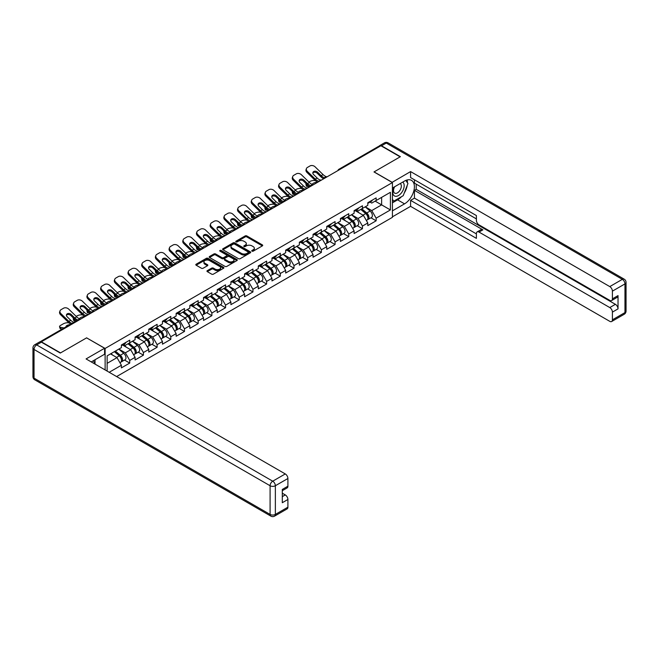 <?xml version="1.0" encoding="UTF-8"?>
<svg xmlns="http://www.w3.org/2000/svg" width="659" height="659" viewBox="0 0 659 659"><rect width="100%" height="100%" fill="white"/><g stroke="black" fill="none" stroke-linecap="round" stroke-linejoin="round"><path stroke-width="0.99" d="M251.993 251.161A0.857 0.494 0 0 0 253.204 251.161L262.356 245.881A1.219 0.7 0 0 0 262.71 245.387A1.219 0.7 0 0 0 262.356 244.884L246.853 235.938A1.219 0.7 0 0 0 245.123 235.938L235.971 241.219A0.857 0.494 0 0 0 237.182 241.911L238.369 241.227A3.896 2.249 0 0 1 243.879 241.227L245.173 241.977A3.896 2.249 0 0 1 246.309 243.566A3.896 2.249 0 0 1 245.173 245.156L243.987 245.84A0.857 0.494 0 0 0 245.189 246.54L246.375 245.856A3.896 2.249 0 0 1 251.886 245.856L253.18 246.598A3.896 2.249 0 0 1 254.325 248.196A3.896 2.249 0 0 1 253.18 249.786L251.993 250.469A0.857 0.494 0 0 0 251.993 251.161L251.993 250.469M207.313 270.643A1.219 0.7 0 0 0 206.959 271.146A1.219 0.7 0 0 0 207.313 271.64L211.663 274.152A1.219 0.7 0 0 0 213.384 274.152L223.549 268.287A1.219 0.7 0 0 0 223.903 267.785A1.219 0.7 0 0 0 223.549 267.29L208.046 258.336A1.219 0.7 0 0 0 206.325 258.336L196.16 264.21A1.219 0.7 0 0 0 195.805 264.704A1.219 0.7 0 0 0 196.16 265.198L201.415 268.238A1.219 0.7 0 0 0 203.137 268.238L207.486 265.725A1.219 0.7 0 0 0 207.84 265.223A1.219 0.7 0 0 0 207.486 264.729L204.883 263.221A3.262 1.878 0 0 1 203.928 261.895A3.262 1.878 0 0 1 205.938 260.157A3.262 1.878 0 0 1 209.488 260.56L219.694 266.458A3.262 1.878 0 0 1 220.65 267.785A3.262 1.878 0 0 1 218.64 269.523A3.262 1.878 0 0 1 215.089 269.119L213.384 268.131A1.219 0.7 0 0 0 211.663 268.131L207.313 270.643L207.313 271.64M86.691 337.812L60.537 352.903L41.328 341.807L380.918 145.746L400.137 156.842L373.991 171.941L392.418 182.576L105.119 348.446L86.691 337.91M238.451 258.682A1.219 0.7 0 0 0 240.173 258.682L250.338 252.817A1.219 0.7 0 0 0 250.692 252.323A1.219 0.7 0 0 0 250.338 251.82L234.835 242.874A1.219 0.7 0 0 0 233.113 242.874L222.948 248.74A1.219 0.7 0 0 0 222.594 249.234A1.219 0.7 0 0 0 222.948 249.736L238.451 258.682M220.32 251.351A0.857 0.494 0 0 1 221.185 251.466L221.185 250.453L236.943 259.555A1.219 0.7 0 0 1 237.298 260.05A1.219 0.7 0 0 1 236.943 260.552L226.778 266.417A1.219 0.7 0 0 1 225.057 266.417L209.554 257.471L213.903 254.975L213.903 253.962L209.554 256.475A1.219 0.7 0 0 0 209.2 256.969A1.219 0.7 0 0 0 209.554 257.471L209.554 256.475M213.903 254.975A1.219 0.7 0 0 1 215.625 254.975L215.625 253.962A1.219 0.7 0 0 0 213.903 253.962M215.625 253.962L221.91 257.595A1.219 0.7 0 0 0 223.64 257.595L226.523 255.923A1.219 0.7 0 0 0 226.877 255.428A1.219 0.7 0 0 0 226.523 254.934L219.974 251.153A0.857 0.494 0 0 1 221.185 250.453M105.119 369.93L105.119 348.446M116.618 376.569L392.418 217.33L392.418 182.576M124.526 360.061L129.732 363.068L129.732 360.432L125.35 352.829L118.851 349.081M129.732 363.068L121.396 367.879L121.396 365.243L109.196 372.286M107.137 371.091L107.137 355.844L121.396 347.614L121.396 344.978L129.732 340.168L129.732 342.795L135.087 339.706L135.087 337.07L143.423 332.26L143.423 334.896L148.777 331.807L148.777 329.171L157.114 324.36L157.114 326.996L162.468 323.898L162.468 321.271L170.805 316.452L170.805 319.088L176.151 315.999L176.151 313.363L184.487 308.552L184.487 311.188L189.841 308.091L189.841 305.463L198.178 300.644L198.178 303.28L203.532 300.191L203.532 297.555L211.868 292.744L211.868 295.38L217.223 292.291L217.223 289.655L225.559 284.845L225.559 287.472L230.914 284.383L230.914 281.747L239.25 276.937L239.25 279.573L244.604 276.483L244.604 273.847L252.941 269.037L252.941 271.665L258.287 268.575L258.287 265.939L266.623 261.129L266.623 263.765L271.978 260.676L271.978 258.04L280.314 253.229L280.314 255.865L285.668 252.768L285.668 250.14L294.005 245.321L294.005 247.957L299.359 244.868L299.359 242.232L307.695 237.421L307.695 240.057L313.05 236.968L313.05 234.332L321.386 229.513L321.386 232.149L326.732 229.06L326.732 226.424L335.069 221.613L335.069 224.249L340.423 221.16L340.423 218.524L348.759 213.714L348.759 216.341L354.114 213.252L354.114 210.616L362.45 205.806L362.45 208.442L367.804 205.353L367.804 202.717L376.141 197.906L376.141 200.534L390.4 192.304L390.4 209.933L376.141 218.17L371.75 210.567L365.259 206.819M370.935 217.799L376.141 220.806L376.141 218.17M376.141 220.806L367.804 225.617L367.804 222.981L362.45 226.07L358.059 218.475L351.568 214.727M357.244 225.699L362.45 228.706L362.45 226.07M362.45 228.706L354.114 233.517L354.114 230.889L348.759 233.978L344.377 226.375L337.878 222.627M343.553 233.607L348.759 236.606L348.759 233.978M348.759 236.606L340.423 241.425L340.423 238.789L335.069 241.878L330.686 234.283L324.187 230.526M329.862 241.507L335.069 244.514L335.069 241.878M335.069 244.514L326.732 249.324L326.732 246.688L321.386 249.786L316.995 242.183L310.504 238.434M316.18 249.407L321.386 252.413L321.386 249.786M321.386 252.413L313.05 257.232L313.05 254.596L307.695 257.685L303.305 250.082L296.814 246.334M302.489 257.315L307.695 260.321L307.695 257.685M307.695 260.321L299.359 265.132L299.359 262.496L294.005 265.585L289.614 257.99L283.123 254.242M288.799 265.215L294.005 268.221L294.005 265.585M294.005 268.221L285.668 273.04L285.668 270.404L280.314 273.493L275.932 265.89L269.432 262.142M275.108 273.123L280.314 276.129L280.314 273.493M280.314 276.129L271.978 280.94L271.978 278.304L266.623 281.393L262.241 273.798L255.741 270.05M261.417 281.022L266.623 284.029L266.623 281.393M266.623 284.029L258.287 288.84L258.287 286.212L252.941 289.301L248.55 281.698L242.059 277.95M247.726 288.93L252.941 291.937L252.941 289.301M252.941 291.937L244.604 296.748L244.604 294.112L239.25 297.201L234.859 289.606L228.368 285.858M234.044 296.83L239.25 299.837L239.25 297.201M239.25 299.837L230.914 304.647L230.914 302.011L225.559 305.109L221.169 297.506L214.677 293.757M220.353 304.738L225.559 307.737L225.559 305.109M225.559 307.737L217.223 312.555L217.223 309.919L211.868 313.009L207.478 305.414L200.987 301.657M206.662 312.638L211.868 315.645L211.868 313.009M211.868 315.645L203.532 320.455L203.532 317.819L198.178 320.917L193.795 313.313L187.296 309.565M192.972 320.538L198.178 323.544L198.178 320.917M198.178 323.544L189.841 328.363L189.841 325.727L184.487 328.816L180.105 321.213L173.605 317.465M179.281 328.446L184.487 331.452L184.487 328.816M184.487 331.452L176.151 336.263L176.151 333.627L170.805 336.716L166.414 329.121L159.923 325.373M165.598 336.345L170.805 339.352L170.805 336.716M170.805 339.352L162.468 344.171L162.468 341.535L157.114 344.624L152.723 337.021L146.232 333.273M151.908 344.253L157.114 347.26L157.114 344.624M157.114 347.26L148.777 352.071L148.777 349.435L143.423 352.524L139.033 344.929L132.541 341.181M138.217 352.153L143.423 355.16L143.423 352.524M143.423 355.16L135.087 359.971L135.087 357.343L129.732 360.432M123.653 344.352L125.35 345.332L129.732 342.795M125.35 352.829L130.696 349.74L122.508 345.011M135.087 357.343L130.696 349.74M137.336 336.452L139.033 337.433L143.423 334.896M139.033 344.929L144.387 341.84L136.199 337.111M148.777 349.435L144.387 341.84M151.026 328.544L152.723 329.525L157.114 326.996M152.723 337.021L158.078 333.932L149.89 329.203M162.468 341.535L158.078 333.932M164.717 320.645L166.414 321.625L170.805 319.088M166.414 329.121L171.768 326.032L163.58 321.304M176.151 333.627L171.768 326.032M178.408 312.737L180.105 313.717L184.487 311.188M180.105 321.213L185.459 318.124L177.263 313.396M189.841 325.727L185.459 318.124M192.098 304.837L193.795 305.817L198.178 303.28M193.795 313.313L199.142 310.224L190.953 305.496M203.532 317.819L199.142 310.224M205.781 296.929L207.478 297.909L211.868 295.38M207.478 305.414L212.832 302.316L204.644 297.588M217.223 309.919L212.832 302.316M219.472 289.029L221.169 290.009L225.559 287.472M221.169 297.506L226.523 294.416L218.335 289.688M230.914 302.011L226.523 294.416M233.162 281.129L234.859 282.101L239.25 279.573M234.859 289.606L240.214 286.508L232.026 281.78M244.604 294.112L240.214 286.508M246.853 273.221L248.55 274.202L252.941 271.665M248.55 281.698L253.904 278.609L245.708 273.88M258.287 286.212L253.904 278.609M260.544 265.322L262.241 266.302L266.623 263.765M262.241 273.798L267.595 270.709L259.399 265.981M271.978 278.304L267.595 270.709M274.235 257.414L275.932 258.394L280.314 255.865M275.932 265.89L281.278 262.801L273.09 258.073M285.668 270.404L281.278 262.801M287.917 249.514L289.614 250.494L294.005 247.957M289.614 257.99L294.968 254.901L286.78 250.173M299.359 262.496L294.968 254.901M301.608 241.606L303.305 242.586L307.695 240.057M303.305 250.082L308.659 246.993L300.471 242.265M313.05 254.596L308.659 246.993M315.299 233.706L316.995 234.686L321.386 232.149M316.995 242.183L322.35 239.093L314.162 234.365M326.732 246.688L322.35 239.093M328.989 225.798L330.686 226.778L335.069 224.249M330.686 234.283L336.041 231.185L327.844 226.457M340.423 238.789L336.041 231.185M342.68 217.898L344.377 218.879L348.759 216.341M344.377 226.375L349.723 223.286L341.535 218.557M354.114 230.889L349.723 223.286M356.371 209.999L358.059 210.971L362.45 208.442M358.059 218.475L363.414 215.386L355.226 210.649M367.804 222.981L363.414 215.386M379.609 146.504L339.855 169.454M339.294 169.783A1.862 1.071 120 0 1 339.764 169.404A1.862 1.071 60 0 0 338.833 169.314L378.587 146.364A1.862 1.071 60 0 1 379.518 146.455M370.053 202.091L371.75 203.071L376.141 200.534M371.75 210.567L381.627 204.867L381.627 197.37L390.4 192.304M375.128 201.119L390.4 209.933M107.137 363.34L117.005 357.639L110.514 353.891M121.396 365.243L117.005 357.639M252.339 251.285L253.18 250.799A3.896 2.249 0 0 0 254.325 249.209L254.325 248.196M246.309 243.566L246.309 244.58A3.896 2.249 0 0 1 245.173 246.169L244.324 246.664M262.34 245.889L246.853 236.952A1.219 0.7 0 0 0 245.123 236.952L236.317 242.034M250.338 251.82L250.338 252.817L234.835 243.888A1.219 0.7 0 0 0 233.113 243.888L222.964 249.745M248.188 252.669A0.857 0.494 0 0 0 248.188 251.969L234.579 244.118A0.857 0.494 0 0 0 233.368 244.118L232.125 244.835A3.896 2.249 0 0 0 230.979 246.425A3.896 2.249 0 0 0 232.125 248.023L241.425 253.394A3.896 2.249 0 0 0 246.936 253.394L248.188 252.669L248.188 253.682A0.857 0.494 0 0 0 248.435 253.336L248.435 252.323M230.979 246.425L230.979 247.438A3.896 2.249 0 0 0 232.125 249.036L232.125 248.023M248.188 253.682L246.936 254.407A3.896 2.249 0 0 1 241.425 254.407L232.125 249.036M215.625 254.975L221.91 258.608A1.219 0.7 0 0 0 223.64 258.608L226.523 256.936A1.219 0.7 0 0 0 226.877 256.442L226.877 255.428M221.185 251.466L236.927 260.56M228.442 261.359A3.262 1.878 0 0 0 231.993 261.763A3.262 1.878 0 0 0 234.003 260.025A3.262 1.878 0 0 0 233.047 258.699L229.447 256.623A1.219 0.7 0 0 0 227.726 256.623L224.843 258.287A1.219 0.7 0 0 0 224.488 258.789A1.219 0.7 0 0 0 224.843 259.284L228.442 261.359L228.442 262.373A3.262 1.878 0 0 0 231.993 262.776A3.262 1.878 0 0 0 234.003 261.038L234.003 260.025M224.488 258.789L224.488 259.803A1.219 0.7 0 0 0 224.843 260.297L224.843 259.284M228.442 262.373L224.843 260.297M220.65 267.785L220.65 268.798A3.262 1.878 0 0 1 218.64 270.536A3.262 1.878 0 0 1 215.089 270.132L213.384 269.144A1.219 0.7 0 0 0 211.663 269.144L207.33 271.648M203.928 261.895L203.928 262.908A3.262 1.878 0 0 0 204.883 264.234L204.883 263.221M207.47 265.734L204.883 264.234M223.533 268.295L208.046 259.349A1.219 0.7 0 0 0 206.325 259.349L196.176 265.206L196.16 264.21M315.472 180.673L314.747 180.541A3.723 1.334 -14.2 0 0 309.623 181.612L308.898 182.032M306.221 183.737A3.723 1.334 -14.2 0 0 305.957 184.446A3.723 1.334 -14.2 0 0 306.937 185.047L307.308 186.513L309.598 186.925M307.753 185.195L306.937 185.047M312.745 184.594A2.85 1.021 165.8 0 1 312.473 184.289A2.85 1.021 165.8 0 1 313.33 183.243A2.85 1.021 165.8 0 1 317.259 182.428L317.276 182.494M307.308 186.513A3.723 1.334 165.8 0 1 306.328 185.904L305.957 184.446M366.758 214.373L366.149 214.018M367.541 219.595A4.094 2.364 -120 0 0 368.142 219.406A4.094 2.364 -120 0 0 368.875 216.547A4.094 2.364 -120 0 0 366.742 212.981L361.807 208.812M368.142 219.406L371.519 217.462A4.094 2.364 -120 0 0 372.253 214.595A4.094 2.364 -120 0 0 370.119 211.028L365.185 206.86M360.852 209.364L366.486 214.117A2.479 1.433 60 0 1 367.829 217.173M366.338 220.452L367.088 220.015A4.094 2.364 -120 0 0 367.821 217.157A4.094 2.364 -120 0 0 365.687 213.59L360.753 209.422M359.328 213.022L355.992 210.213M321.534 180.031A2.85 1.112 167.4 0 1 320.892 180.08L319.953 179.923A8.312 4.802 -120 0 1 319.055 179.487A8.312 4.802 -120 0 1 317.152 178.021L313.593 174.553A2.85 2.092 -160.3 0 1 312.926 172.427A2.85 2.092 -160.3 0 1 313.7 171.529A2.85 2.092 -160.3 0 1 317.63 172.221L321.188 175.689A8.312 4.802 -120 0 0 323.091 177.156A8.312 4.802 -120 0 0 323.997 177.592L324.607 177.938M317.77 182.205A9.926 5.733 60 0 1 317.168 181.892A9.926 5.733 60 0 1 314.895 180.138L306.937 172.394A3.723 2.735 -160.3 0 1 306.064 169.61L306.435 168.58A3.723 2.735 19.7 0 1 307.448 167.419L309.994 165.944A3.723 2.735 19.7 0 1 315.117 166.851L323.075 174.594A8.312 4.802 -120 0 0 324.978 176.068A8.312 4.802 -120 0 0 326.65 176.752L327.053 176.843M323.693 178.787A9.926 5.733 60 0 1 323.091 178.474A9.926 5.733 60 0 1 320.818 176.719L317.259 173.259A2.85 2.092 19.7 0 0 313.33 172.559A2.85 2.092 19.7 0 0 312.836 172.971M306.435 168.58A3.723 2.735 19.7 0 0 307.308 171.356L315.266 179.108A8.312 4.802 -120 0 0 317.168 180.574A8.312 4.802 -120 0 0 318.841 181.258L319.244 181.357M368.9 202.082A4.094 2.364 60 0 1 368.142 203.194A4.094 2.364 60 0 1 367.804 203.334M372.277 200.13A4.094 2.364 60 0 1 371.519 201.25L368.142 203.194M394.239 186.999A8.065 4.654 120 0 0 394.041 195.665A8.065 4.654 120 0 0 401.323 193.021A8.065 4.654 120 0 0 402.715 182.106M394.692 186.736A5.519 3.188 120 0 0 394.675 193.145A5.519 3.188 120 0 0 399.387 191.143A5.519 3.188 120 0 0 400.194 183.581A5.519 3.188 120 0 0 400.178 183.573M405.787 180.426L407.946 183.49L403.209 195.698L393.736 201.168L392.418 199.298M392.418 200.41L393.736 201.168M93.347 360.712L95.374 364.303M392.064 182.378L410.582 171.587L609.781 286.591L622.327 279.342L386.273 143.061L381.536 145.796L400.4 156.685L374.081 171.884L392.064 182.271M392.418 188.046L404.527 181.06A13.963 8.065 120 0 1 411.504 180.368A13.963 8.065 120 0 1 413.646 191.555A13.963 8.065 120 0 1 404.527 203.853L392.418 210.847M392.418 216.827L410.582 206.341L410.582 200.361L476.399 238.36L476.399 233.599A3.723 2.15 -120 0 1 477.165 231.894A3.723 2.15 -120 0 1 479.027 232.075L609.781 307.564L615.391 304.318A3.723 2.15 60 0 1 618.027 308.882L618.027 295.603A3.723 2.15 60 0 1 617.252 297.308L611.643 300.553A3.723 2.15 -120 0 0 612.409 298.848L612.409 291.146A3.723 2.15 -120 0 0 609.781 286.591M416.2 184.149L416.2 189.314L414.445 190.327L414.445 198.128L410.582 200.361M414.445 179.792L414.445 183.136L476.399 218.903M611.643 300.553A3.723 2.15 -120 0 1 609.781 300.372L479.027 224.884A3.723 2.15 -120 0 1 476.399 220.32L476.399 215.559L410.582 177.559L410.582 171.587M410.582 206.341L609.781 321.345A3.723 2.15 -120 0 0 611.643 321.526A3.723 2.15 -120 0 0 612.409 319.821L612.409 312.119A3.723 2.15 -120 0 0 609.781 307.564M381.536 145.796A3.723 2.15 -120 0 0 379.675 145.614A3.723 2.15 -120 0 0 379.098 146.29M414.445 190.327L482.89 229.843L479.027 232.075M416.2 189.314L615.391 304.318M414.445 198.128L476.399 233.896M477.165 231.894L481.029 229.662A3.723 2.15 60 0 1 482.89 229.843M392.418 202.84L397.591 199.85A13.963 8.065 120 0 0 401.463 196.712M404.239 193.054A13.963 8.065 120 0 0 407.246 185.311M407.468 182.807A13.963 8.065 120 0 0 407.122 179.965M392.418 201.226L393.118 200.814M41.41 342.169L36.673 344.904A3.723 2.15 -120 0 0 34.812 344.715L39.548 341.98A3.723 2.15 60 0 1 41.41 342.169L60.282 353.059L86.601 337.861L104.592 348.249L104.592 354.221L92.128 361.42A13.963 8.065 120 0 0 91.288 361.948M104.592 348.249L86.074 358.933L285.273 473.936A3.723 2.15 60 0 1 287.909 478.5L287.909 486.202A3.723 2.15 60 0 1 287.135 487.907L282.291 490.7M95.028 363.109L95.028 359.748M282.291 496.639L285.273 494.917A3.723 2.15 60 0 1 287.909 499.473L287.909 507.175A3.723 2.15 60 0 1 287.135 508.88L274.589 516.121A3.723 2.15 -120 0 0 275.355 514.424L287.909 507.175M287.909 486.202L282.291 489.439L282.291 502.718L287.909 499.473M285.273 494.917L282.291 493.196M301.781 188.573L301.056 188.441A3.723 1.334 -14.2 0 0 295.932 189.512L295.207 189.932M292.53 191.645A3.723 1.334 -14.2 0 0 292.275 192.346A3.723 1.334 -14.2 0 0 293.247 192.955L293.617 194.413L295.907 194.825M294.062 193.103L293.247 192.955M299.054 192.502A2.85 1.021 165.8 0 1 298.782 192.197A2.85 1.021 165.8 0 1 299.639 191.151A2.85 1.021 165.8 0 1 303.568 190.327L303.585 190.393M293.617 194.413A3.723 1.334 165.8 0 1 292.645 193.812L292.275 192.346M353.067 222.281L352.458 221.926M353.858 227.495A4.094 2.364 -120 0 0 354.451 227.314A4.094 2.364 -120 0 0 355.185 224.455A4.094 2.364 -120 0 0 353.051 220.88L348.117 216.72M354.451 227.314L357.829 225.362A4.094 2.364 -120 0 0 358.562 222.503A4.094 2.364 -120 0 0 356.428 218.936L351.494 214.768M347.161 217.264L352.796 222.017A2.479 1.433 60 0 1 354.138 225.081M352.656 228.352L353.397 227.923A4.094 2.364 -120 0 0 354.13 225.057A4.094 2.364 -120 0 0 352.005 221.49L347.062 217.322M345.637 220.922L342.309 218.113M288.09 196.481L287.365 196.349A3.723 1.334 -14.2 0 0 282.25 197.42L281.517 197.84M278.839 199.545A3.723 1.334 -14.2 0 0 278.584 200.254A3.723 1.334 -14.2 0 0 279.556 200.855L279.927 202.313L282.217 202.733M280.38 201.003L279.556 200.855M285.363 200.402A2.85 1.021 165.8 0 1 285.092 200.097A2.85 1.021 165.8 0 1 285.957 199.051A2.85 1.021 165.8 0 1 289.878 198.235L289.894 198.301M279.927 202.313A3.723 1.334 165.8 0 1 278.955 201.712L278.584 200.254M339.385 230.18L338.767 229.826M340.168 235.403A4.094 2.364 -120 0 0 340.761 235.214A4.094 2.364 -120 0 0 341.494 232.355A4.094 2.364 -120 0 0 339.369 228.788L334.426 224.62M340.761 235.214L344.138 233.27A4.094 2.364 -120 0 0 344.879 230.403A4.094 2.364 -120 0 0 342.746 226.836L337.803 222.668M333.479 225.172L339.105 229.925A2.479 1.433 60 0 1 340.448 232.981M338.965 236.251L339.706 235.823A4.094 2.364 -120 0 0 340.448 232.965A4.094 2.364 -120 0 0 338.314 229.398L333.372 225.23M331.947 228.83L328.619 226.012M274.408 204.381L273.683 204.249A3.723 1.334 -14.2 0 0 268.559 205.32L267.834 205.74M265.157 207.453A3.723 1.334 -14.2 0 0 264.893 208.153A3.723 1.334 -14.2 0 0 265.865 208.763L266.236 210.221L268.534 210.633M266.689 208.911L265.865 208.763M271.673 208.31A2.85 1.021 165.8 0 1 271.409 208.005A2.85 1.021 165.8 0 1 272.266 206.959A2.85 1.021 165.8 0 1 276.187 206.135L276.212 206.201M266.236 210.221A3.723 1.334 165.8 0 1 265.264 209.62L264.893 208.153M325.694 238.08L325.076 237.726M326.477 243.303A4.094 2.364 -120 0 0 327.07 243.122A4.094 2.364 -120 0 0 327.811 240.255A4.094 2.364 -120 0 0 325.678 236.688L320.735 232.528M327.07 243.122L330.447 241.169A4.094 2.364 -120 0 0 331.189 238.311A4.094 2.364 -120 0 0 329.055 234.744L324.113 230.576M319.788 233.072L325.422 237.825A2.479 1.433 60 0 1 326.757 240.881M325.274 244.159L326.016 243.731A4.094 2.364 -120 0 0 326.757 240.864A4.094 2.364 -120 0 0 324.623 237.298L319.681 233.129M318.256 236.729L314.928 233.92M260.717 212.289L259.992 212.157A3.723 1.334 -14.2 0 0 254.868 213.228L254.143 213.64M251.466 215.353A3.723 1.334 -14.2 0 0 251.203 216.061A3.723 1.334 -14.2 0 0 252.183 216.663L252.554 218.121L254.844 218.541M252.998 216.811L252.183 216.663M257.982 216.21A2.85 1.021 165.8 0 1 257.718 215.905A2.85 1.021 165.8 0 1 258.575 214.859A2.85 1.021 165.8 0 1 262.504 214.043L262.521 214.109M252.554 218.121A3.723 1.334 165.8 0 1 251.573 217.519L251.203 216.061M312.004 245.988L311.386 245.634M312.786 251.211A4.094 2.364 -120 0 0 313.379 251.021A4.094 2.364 -120 0 0 314.121 248.163A4.094 2.364 -120 0 0 311.987 244.596L307.045 240.428M313.379 251.021L316.765 249.069A4.094 2.364 -120 0 0 317.498 246.211A4.094 2.364 -120 0 0 315.364 242.644L310.422 238.476M306.097 240.98L311.732 245.733A2.479 1.433 60 0 1 313.066 248.789M311.583 252.059L312.333 251.631A4.094 2.364 -120 0 0 313.066 248.773A4.094 2.364 -120 0 0 310.933 245.206L305.998 241.037M304.573 244.637L301.237 241.82M247.026 220.188L246.301 220.057A3.723 1.334 -14.2 0 0 241.178 221.127L240.453 221.548M237.775 223.261A3.723 1.334 -14.2 0 0 237.512 223.961A3.723 1.334 -14.2 0 0 238.492 224.571L238.863 226.029L241.153 226.441M239.308 224.719L238.492 224.571M244.291 224.118A2.85 1.021 165.8 0 1 244.028 223.813A2.85 1.021 165.8 0 1 244.884 222.767A2.85 1.021 165.8 0 1 248.814 221.943L248.83 222.009M238.863 226.029A3.723 1.334 165.8 0 1 237.883 225.419L237.512 223.961M298.313 253.888L297.695 253.534M299.095 259.111A4.094 2.364 -120 0 0 299.697 258.929A4.094 2.364 -120 0 0 300.43 256.063A4.094 2.364 -120 0 0 298.296 252.496L293.362 248.328M299.697 258.929L303.074 256.977A4.094 2.364 -120 0 0 303.807 254.119A4.094 2.364 -120 0 0 301.674 250.544L296.739 246.384M292.407 248.88L298.041 253.633A2.479 1.433 60 0 1 299.384 256.689M297.893 259.967L298.642 259.539A4.094 2.364 -120 0 0 299.375 256.672A4.094 2.364 -120 0 0 297.242 253.105L292.308 248.937M290.883 252.537L287.546 249.728M307.844 187.939A2.85 1.112 167.4 0 1 307.201 187.98L306.27 187.831A8.312 4.802 -120 0 1 305.372 187.387A8.312 4.802 -120 0 1 303.461 185.92L299.903 182.461A2.85 2.092 -160.3 0 1 299.235 180.327A2.85 2.092 -160.3 0 1 300.01 179.437A2.85 2.092 -160.3 0 1 303.939 180.129L307.498 183.589A8.312 4.802 -120 0 0 309.409 185.064A8.312 4.802 -120 0 0 310.307 185.5L310.916 185.838M304.079 190.113A9.926 5.733 60 0 1 303.478 189.8A9.926 5.733 60 0 1 301.204 188.037L293.247 180.294A3.723 2.735 -160.3 0 1 292.374 177.518L292.744 176.488A3.723 2.735 19.7 0 1 293.757 175.319L296.303 173.852A3.723 2.735 19.7 0 1 301.427 174.75L309.384 182.502A8.312 4.802 -120 0 0 311.295 183.968A8.312 4.802 -120 0 0 312.959 184.652L313.363 184.751M310.002 186.695A9.926 5.733 60 0 1 309.409 186.373A9.926 5.733 60 0 1 307.127 184.619L303.568 181.159A2.85 2.092 19.7 0 0 299.639 180.467A2.85 2.092 19.7 0 0 299.145 180.879M292.744 176.488A3.723 2.735 19.7 0 0 293.617 179.264L301.575 187.008A8.312 4.802 -120 0 0 303.478 188.482A8.312 4.802 -120 0 0 305.15 189.166L305.554 189.257M355.209 209.982A4.094 2.364 60 0 1 354.451 211.102A4.094 2.364 60 0 1 354.114 211.242M358.595 208.038A4.094 2.364 60 0 1 357.829 209.15L354.451 211.102M294.153 195.838A2.85 1.112 167.4 0 1 293.51 195.888L292.58 195.731A8.312 4.802 -120 0 1 291.682 195.295A8.312 4.802 -120 0 1 289.771 193.82L286.212 190.36A2.85 2.092 -160.3 0 1 285.545 188.235A2.85 2.092 -160.3 0 1 286.327 187.337A2.85 2.092 -160.3 0 1 290.248 188.029L293.807 191.489A8.312 4.802 -120 0 0 295.718 192.963A8.312 4.802 -120 0 0 296.616 193.4L297.225 193.738M290.388 198.013A9.926 5.733 60 0 1 289.795 197.7A9.926 5.733 60 0 1 287.513 195.945L279.556 188.202A3.723 2.735 -160.3 0 1 278.683 185.418L279.054 184.388A3.723 2.735 19.7 0 1 280.075 183.218L282.612 181.752A3.723 2.735 19.7 0 1 287.736 182.658L295.693 190.402A8.312 4.802 -120 0 0 297.604 191.876A8.312 4.802 -120 0 0 299.277 192.56L299.672 192.65M296.311 194.594A9.926 5.733 60 0 1 295.718 194.281A9.926 5.733 60 0 1 293.436 192.527L289.878 189.059A2.85 2.092 19.7 0 0 285.957 188.367A2.85 2.092 19.7 0 0 285.454 188.779M279.054 184.388A3.723 2.735 19.7 0 0 279.927 187.164L287.884 194.916A8.312 4.802 -120 0 0 289.795 196.382A8.312 4.802 -120 0 0 291.467 197.066L291.863 197.165M341.527 217.89A4.094 2.364 60 0 1 340.761 219.002A4.094 2.364 60 0 1 340.423 219.142M344.904 215.938A4.094 2.364 60 0 1 344.138 217.05L340.761 219.002M280.462 203.746A2.85 1.112 167.4 0 1 279.82 203.788L278.889 203.639A8.312 4.802 -120 0 1 277.991 203.194A8.312 4.802 -120 0 1 276.08 201.728L272.521 198.268A2.85 2.092 -160.3 0 1 271.854 196.135A2.85 2.092 -160.3 0 1 272.637 195.237A2.85 2.092 -160.3 0 1 276.558 195.937L280.116 199.397A8.312 4.802 -120 0 0 282.027 200.863A8.312 4.802 -120 0 0 282.925 201.308L283.535 201.646M276.698 205.921A9.926 5.733 60 0 1 276.105 205.6A9.926 5.733 60 0 1 273.823 203.845L265.865 196.102A3.723 2.735 -160.3 0 1 265 193.326L265.371 192.296A3.723 2.735 19.7 0 1 266.384 191.126L268.93 189.66A3.723 2.735 19.7 0 1 274.053 190.558L282.003 198.31A8.312 4.802 -120 0 0 283.914 199.776A8.312 4.802 -120 0 0 285.586 200.46L285.99 200.558M282.62 202.502A9.926 5.733 60 0 1 282.027 202.181A9.926 5.733 60 0 1 279.745 200.427L276.187 196.967A2.85 2.092 19.7 0 0 272.266 196.275A2.85 2.092 19.7 0 0 271.763 196.687M265.371 192.296A3.723 2.735 19.7 0 0 266.236 195.072L274.193 202.815A8.312 4.802 -120 0 0 276.105 204.29A8.312 4.802 -120 0 0 277.777 204.974L278.172 205.064M327.836 225.79A4.094 2.364 60 0 1 327.07 226.91A4.094 2.364 60 0 1 326.732 227.05M331.213 223.838A4.094 2.364 60 0 1 330.447 224.958L327.07 226.91M266.771 211.646A2.85 1.112 167.4 0 1 266.129 211.696L265.198 211.539A8.312 4.802 -120 0 1 264.3 211.102A8.312 4.802 -120 0 1 262.389 209.628L258.839 206.168A2.85 2.092 -160.3 0 1 258.171 204.035A2.85 2.092 -160.3 0 1 258.946 203.145A2.85 2.092 -160.3 0 1 262.875 203.837L266.425 207.297A8.312 4.802 -120 0 0 268.337 208.771A8.312 4.802 -120 0 0 269.234 209.208L269.844 209.546M263.007 213.821A9.926 5.733 60 0 1 262.414 213.508A9.926 5.733 60 0 1 260.132 211.753L252.183 204.002A3.723 2.735 -160.3 0 1 251.31 201.226L251.68 200.196A3.723 2.735 19.7 0 1 252.694 199.026L255.239 197.56A3.723 2.735 19.7 0 1 260.363 198.466L268.312 206.209A8.312 4.802 -120 0 0 270.223 207.684A8.312 4.802 -120 0 0 271.895 208.368L272.299 208.458M268.93 210.402A9.926 5.733 60 0 1 268.337 210.089A9.926 5.733 60 0 1 266.055 208.335L262.504 204.867A2.85 2.092 19.7 0 0 258.575 204.175A2.85 2.092 19.7 0 0 258.073 204.587M251.68 200.196A3.723 2.735 19.7 0 0 252.554 202.972L260.503 210.723A8.312 4.802 -120 0 0 262.414 212.19A8.312 4.802 -120 0 0 264.086 212.873L264.49 212.972M314.145 233.698A4.094 2.364 60 0 1 313.379 234.81A4.094 2.364 60 0 1 313.05 234.95M317.523 231.746A4.094 2.364 60 0 1 316.765 232.858L313.379 234.81M253.089 219.554A2.85 1.112 167.4 0 1 252.446 219.595L251.507 219.447A8.312 4.802 -120 0 1 250.609 219.002A8.312 4.802 -120 0 1 248.698 217.536L245.148 214.068A2.85 2.092 -160.3 0 1 244.481 211.943A2.85 2.092 -160.3 0 1 245.255 211.045A2.85 2.092 -160.3 0 1 249.184 211.737L252.735 215.205A8.312 4.802 -120 0 0 254.646 216.671A8.312 4.802 -120 0 0 255.544 217.116L256.162 217.454M249.316 221.729A9.926 5.733 60 0 1 248.723 221.408A9.926 5.733 60 0 1 246.441 219.653L238.492 211.91A3.723 2.735 -160.3 0 1 237.619 209.134L237.99 208.096A3.723 2.735 19.7 0 1 239.003 206.934L241.548 205.46A3.723 2.735 19.7 0 1 246.672 206.366L254.621 214.117A8.312 4.802 -120 0 0 256.532 215.584A8.312 4.802 -120 0 0 258.204 216.267L258.608 216.366M255.247 218.302A9.926 5.733 60 0 1 254.646 217.989A9.926 5.733 60 0 1 252.364 216.234L248.814 212.775A2.85 2.092 19.7 0 0 244.884 212.083A2.85 2.092 19.7 0 0 244.39 212.495M237.99 208.096A3.723 2.735 19.7 0 0 238.863 210.88L246.812 218.623A8.312 4.802 -120 0 0 248.723 220.09A8.312 4.802 -120 0 0 250.395 220.781L250.799 220.872M300.455 241.598A4.094 2.364 60 0 1 299.697 242.718A4.094 2.364 60 0 1 299.359 242.85M303.832 239.645A4.094 2.364 60 0 1 303.074 240.766L299.697 242.718M233.335 228.096L232.611 227.965A3.723 1.334 -14.2 0 0 227.487 229.027L226.762 229.447M224.085 231.161A3.723 1.334 -14.2 0 0 223.829 231.869A3.723 1.334 -14.2 0 0 224.801 232.47L225.172 233.929L227.462 234.34M225.617 232.619L224.801 232.47M230.609 232.017A2.85 1.021 165.8 0 1 230.337 231.713A2.85 1.021 165.8 0 1 231.194 230.666A2.85 1.021 165.8 0 1 235.123 229.843L235.139 229.909M225.172 233.929A3.723 1.334 165.8 0 1 224.192 233.327L223.829 231.869M284.622 261.796L284.013 261.442M285.413 267.019A4.094 2.364 -120 0 0 286.006 266.829A4.094 2.364 -120 0 0 286.739 263.971A4.094 2.364 -120 0 0 284.606 260.404L279.671 256.236M286.006 266.829L289.383 264.877A4.094 2.364 -120 0 0 290.117 262.018A4.094 2.364 -120 0 0 287.983 258.452L283.049 254.283M278.716 256.788L284.35 261.541A2.479 1.433 60 0 1 285.693 264.597M284.202 267.867L284.952 267.439A4.094 2.364 -120 0 0 285.685 264.58A4.094 2.364 -120 0 0 283.551 261.005L278.617 256.845M277.192 260.445L273.856 257.628M239.398 227.454A2.85 1.112 167.4 0 1 238.756 227.503L237.825 227.347A8.312 4.802 -120 0 1 236.919 226.91A8.312 4.802 -120 0 1 235.016 225.436L231.457 221.976A2.85 2.092 -160.3 0 1 230.79 219.842A2.85 2.092 -160.3 0 1 231.564 218.953A2.85 2.092 -160.3 0 1 235.494 219.645L239.052 223.104A8.312 4.802 -120 0 0 240.955 224.579A8.312 4.802 -120 0 0 241.861 225.016L242.471 225.353M235.634 229.629A9.926 5.733 60 0 1 235.032 229.316A9.926 5.733 60 0 1 232.759 227.561L224.801 219.809A3.723 2.735 -160.3 0 1 223.928 217.033L224.299 216.004A3.723 2.735 19.7 0 1 225.312 214.834L227.857 213.368A3.723 2.735 19.7 0 1 232.981 214.274L240.939 222.017A8.312 4.802 -120 0 0 242.841 223.492A8.312 4.802 -120 0 0 244.514 224.175L244.917 224.266M241.556 226.21A9.926 5.733 60 0 1 240.955 225.897A9.926 5.733 60 0 1 238.682 224.142L235.123 220.674A2.85 2.092 19.7 0 0 231.194 219.982A2.85 2.092 19.7 0 0 230.699 220.394M224.299 216.004A3.723 2.735 19.7 0 0 225.172 218.78L233.129 226.523A8.312 4.802 -120 0 0 235.032 227.998A8.312 4.802 -120 0 0 236.705 228.681L237.108 228.772M286.764 249.506A4.094 2.364 60 0 1 286.006 250.618A4.094 2.364 60 0 1 285.668 250.758M290.141 247.553A4.094 2.364 60 0 1 289.383 248.665L286.006 250.618M219.645 235.996L218.92 235.864A3.723 1.334 -14.2 0 0 213.796 236.935L213.071 237.355M210.394 239.069A3.723 1.334 -14.2 0 0 210.139 239.769A3.723 1.334 -14.2 0 0 211.111 240.37L211.481 241.837L213.771 242.248M211.934 240.519L211.111 240.37M216.918 239.925A2.85 1.021 165.8 0 1 216.646 239.621A2.85 1.021 165.8 0 1 217.503 238.566A2.85 1.021 165.8 0 1 221.432 237.751L221.449 237.817M211.481 241.837A3.723 1.334 165.8 0 1 210.509 241.227L210.139 239.769M270.931 269.696L270.322 269.342M271.722 274.918A4.094 2.364 -120 0 0 272.315 274.737A4.094 2.364 -120 0 0 273.048 271.87A4.094 2.364 -120 0 0 270.915 268.304L265.981 264.135M272.315 274.737L275.693 272.785A4.094 2.364 -120 0 0 276.426 269.918A4.094 2.364 -120 0 0 274.301 266.351L269.358 262.191M265.025 264.687L270.66 269.44A2.479 1.433 60 0 1 272.002 272.497M270.519 275.775L271.261 275.338A4.094 2.364 -120 0 0 272.002 272.48A4.094 2.364 -120 0 0 269.869 268.913L264.926 264.745M263.501 268.345L260.173 265.536M225.707 235.362A2.85 1.112 167.4 0 1 225.065 235.403L224.134 235.247A8.312 4.802 -120 0 1 223.236 234.81A8.312 4.802 -120 0 1 221.325 233.344L217.767 229.876A2.85 2.092 -160.3 0 1 217.099 227.75A2.85 2.092 -160.3 0 1 217.874 226.853A2.85 2.092 -160.3 0 1 221.803 227.544L225.362 231.012A8.312 4.802 -120 0 0 227.273 232.479A8.312 4.802 -120 0 0 228.171 232.924L228.78 233.261M221.943 237.528A9.926 5.733 60 0 1 221.35 237.215A9.926 5.733 60 0 1 219.068 235.461L211.111 227.717A3.723 2.735 -160.3 0 1 210.237 224.941L210.608 223.903A3.723 2.735 19.7 0 1 211.621 222.742L214.167 221.267A3.723 2.735 19.7 0 1 219.29 222.174L227.248 229.917A8.312 4.802 -120 0 0 229.159 231.391A8.312 4.802 -120 0 0 230.831 232.075L231.227 232.174M227.866 234.11A9.926 5.733 60 0 1 227.273 233.797A9.926 5.733 60 0 1 224.991 232.042L221.432 228.582A2.85 2.092 19.7 0 0 217.503 227.882A2.85 2.092 19.7 0 0 217.009 228.294M210.608 223.903A3.723 2.735 19.7 0 0 211.481 226.688L219.439 234.431A8.312 4.802 -120 0 0 221.35 235.897A8.312 4.802 -120 0 0 223.014 236.581L223.417 236.68M273.081 257.405A4.094 2.364 60 0 1 272.315 258.517A4.094 2.364 60 0 1 271.978 258.657M276.459 255.453A4.094 2.364 60 0 1 275.693 256.573L272.315 258.517M205.962 243.896L205.229 243.764A3.723 1.334 -14.2 0 0 200.114 244.835L199.389 245.255M196.703 246.968A3.723 1.334 -14.2 0 0 196.448 247.677A3.723 1.334 -14.2 0 0 197.42 248.278L197.791 249.736L200.081 250.148M198.244 248.427L197.42 248.278M203.227 247.825A2.85 1.021 165.8 0 1 202.964 247.52A2.85 1.021 165.8 0 1 203.82 246.474A2.85 1.021 165.8 0 1 207.742 245.65L207.758 245.716M197.791 249.736A3.723 1.334 165.8 0 1 196.819 249.135L196.448 247.677M257.249 277.604L256.631 277.25M258.031 282.818A4.094 2.364 -120 0 0 258.625 282.637A4.094 2.364 -120 0 0 259.366 279.778A4.094 2.364 -120 0 0 257.232 276.212L252.29 272.043M258.625 282.637L262.002 280.685A4.094 2.364 -120 0 0 262.743 277.826A4.094 2.364 -120 0 0 260.61 274.259L255.667 270.091M251.343 272.587L256.969 277.34A2.479 1.433 60 0 1 258.312 280.404M256.829 283.675L257.57 283.246A4.094 2.364 -120 0 0 258.312 280.38A4.094 2.364 -120 0 0 256.178 276.813L251.236 272.653M249.81 276.245L246.482 273.436M212.017 243.262A2.85 1.112 167.4 0 1 211.374 243.303L210.443 243.155A8.312 4.802 -120 0 1 209.546 242.718A8.312 4.802 -120 0 1 207.634 241.243L204.076 237.784A2.85 2.092 -160.3 0 1 203.409 235.65A2.85 2.092 -160.3 0 1 204.191 234.761A2.85 2.092 -160.3 0 1 208.112 235.452L211.671 238.912A8.312 4.802 -120 0 0 213.582 240.387A8.312 4.802 -120 0 0 214.48 240.823L215.089 241.161M208.252 245.436A9.926 5.733 60 0 1 207.659 245.123A9.926 5.733 60 0 1 205.377 243.369L197.42 235.617A3.723 2.735 -160.3 0 1 196.555 232.841L196.926 231.811A3.723 2.735 19.7 0 1 197.939 230.642L200.484 229.175A3.723 2.735 19.7 0 1 205.6 230.082L213.557 237.825A8.312 4.802 -120 0 0 215.468 239.291A8.312 4.802 -120 0 0 217.141 239.983L217.536 240.074M214.175 242.018A9.926 5.733 60 0 1 213.582 241.705A9.926 5.733 60 0 1 211.3 239.942L207.742 236.482A2.85 2.092 19.7 0 0 203.82 235.79A2.85 2.092 19.7 0 0 203.318 236.202M196.926 231.811A3.723 2.735 19.7 0 0 197.791 234.588L205.748 242.331A8.312 4.802 -120 0 0 207.659 243.805A8.312 4.802 -120 0 0 209.331 244.489L209.727 244.58M259.391 265.305A4.094 2.364 60 0 1 258.625 266.425A4.094 2.364 60 0 1 258.287 266.565M262.768 263.361A4.094 2.364 60 0 1 262.002 264.473L258.625 266.425M192.271 251.804L191.547 251.672A3.723 1.334 -14.2 0 0 186.423 252.743L185.698 253.163M183.021 254.868A3.723 1.334 -14.2 0 0 182.757 255.577A3.723 1.334 -14.2 0 0 183.737 256.178L184.108 257.644L186.398 258.056M184.553 256.326L183.737 256.178M189.537 255.725A2.85 1.021 165.8 0 1 189.273 255.42A2.85 1.021 165.8 0 1 190.13 254.374A2.85 1.021 165.8 0 1 194.059 253.558L194.076 253.624M184.108 257.644A3.723 1.334 165.8 0 1 183.128 257.035L182.757 255.577M243.558 285.504L242.94 285.149M244.341 290.726A4.094 2.364 -120 0 0 244.934 290.537A4.094 2.364 -120 0 0 245.675 287.678A4.094 2.364 -120 0 0 243.542 284.111L238.599 279.943M244.934 290.537L248.311 288.593A4.094 2.364 -120 0 0 249.053 285.726A4.094 2.364 -120 0 0 246.919 282.159L241.977 277.991M237.652 280.495L243.286 285.248A2.479 1.433 60 0 1 244.621 288.304M243.138 291.583L243.888 291.146A4.094 2.364 -120 0 0 244.621 288.288A4.094 2.364 -120 0 0 242.487 284.721L237.545 280.553M236.128 284.153L232.792 281.344M198.326 251.161A2.85 1.112 167.4 0 1 197.684 251.211L196.753 251.054A8.312 4.802 -120 0 1 195.855 250.618A8.312 4.802 -120 0 1 193.944 249.151L190.393 245.683A2.85 2.092 -160.3 0 1 189.718 243.558A2.85 2.092 -160.3 0 1 190.5 242.66A2.85 2.092 -160.3 0 1 194.43 243.352L197.98 246.82A8.312 4.802 -120 0 0 199.891 248.286A8.312 4.802 -120 0 0 200.789 248.723L201.399 249.069M194.562 253.336A9.926 5.733 60 0 1 193.968 253.023A9.926 5.733 60 0 1 191.687 251.268L183.737 243.525A3.723 2.735 -160.3 0 1 182.864 240.741L183.235 239.711A3.723 2.735 19.7 0 1 184.248 238.55L186.794 237.075A3.723 2.735 19.7 0 1 191.917 237.981L199.866 245.725A8.312 4.802 -120 0 0 201.778 247.199A8.312 4.802 -120 0 0 203.45 247.883L203.853 247.973M200.484 249.918A9.926 5.733 60 0 1 199.891 249.604A9.926 5.733 60 0 1 197.609 247.85L194.059 244.39A2.85 2.092 19.7 0 0 190.13 243.69A2.85 2.092 19.7 0 0 189.627 244.102M183.235 239.711A3.723 2.735 19.7 0 0 184.108 242.487L192.057 250.239A8.312 4.802 -120 0 0 193.968 251.705A8.312 4.802 -120 0 0 195.641 252.389L196.044 252.488M245.7 273.213A4.094 2.364 60 0 1 244.934 274.325A4.094 2.364 60 0 1 244.604 274.465M249.077 271.261A4.094 2.364 60 0 1 248.311 272.381L244.934 274.325M178.581 259.704L177.856 259.572A3.723 1.334 -14.2 0 0 172.732 260.643L172.007 261.063M169.33 262.776A3.723 1.334 -14.2 0 0 169.066 263.476A3.723 1.334 -14.2 0 0 170.047 264.086L170.417 265.544L172.707 265.956M170.862 264.234L170.047 264.086M175.846 263.633A2.85 1.021 165.8 0 1 175.582 263.328A2.85 1.021 165.8 0 1 176.439 262.282A2.85 1.021 165.8 0 1 180.368 261.458L180.385 261.524M170.417 265.544A3.723 1.334 165.8 0 1 169.437 264.943L169.066 263.476M229.867 293.412L229.25 293.057M230.65 298.626A4.094 2.364 -120 0 0 231.251 298.445A4.094 2.364 -120 0 0 231.984 295.586A4.094 2.364 -120 0 0 229.851 292.011L224.908 287.851M231.251 298.445L234.629 296.492A4.094 2.364 -120 0 0 235.362 293.634A4.094 2.364 -120 0 0 233.228 290.067L228.294 285.899M223.961 288.395L229.596 293.148A2.479 1.433 60 0 1 230.938 296.212M229.447 299.483L230.197 299.054A4.094 2.364 -120 0 0 230.93 296.188A4.094 2.364 -120 0 0 228.797 292.621L223.862 288.453M222.437 292.052L219.101 289.243M184.635 259.069A2.85 1.112 167.4 0 1 184.001 259.111L183.062 258.962A8.312 4.802 -120 0 1 182.164 258.517A8.312 4.802 -120 0 1 180.253 257.051L176.703 253.591A2.85 2.092 -160.3 0 1 176.035 251.458A2.85 2.092 -160.3 0 1 176.81 250.56A2.85 2.092 -160.3 0 1 180.739 251.26L184.289 254.72A8.312 4.802 -120 0 0 186.2 256.194A8.312 4.802 -120 0 0 187.098 256.631L187.716 256.969M180.871 261.244A9.926 5.733 60 0 1 180.278 260.931A9.926 5.733 60 0 1 177.996 259.168L170.047 251.425A3.723 2.735 -160.3 0 1 169.174 248.649L169.544 247.619A3.723 2.735 19.7 0 1 170.557 246.45L173.103 244.983A3.723 2.735 19.7 0 1 178.227 245.881L186.176 253.633A8.312 4.802 -120 0 0 188.087 255.099A8.312 4.802 -120 0 0 189.759 255.783L190.163 255.881M186.794 257.826A9.926 5.733 60 0 1 186.2 257.504A9.926 5.733 60 0 1 183.919 255.75L180.368 252.29A2.85 2.092 19.7 0 0 176.439 251.598A2.85 2.092 19.7 0 0 175.937 252.01M169.544 247.619A3.723 2.735 19.7 0 0 170.417 250.395L178.367 258.139A8.312 4.802 -120 0 0 180.278 259.613A8.312 4.802 -120 0 0 181.95 260.297L182.354 260.387M232.009 281.113A4.094 2.364 60 0 1 231.251 282.233A4.094 2.364 60 0 1 230.914 282.373M235.387 279.169A4.094 2.364 60 0 1 234.629 280.281L231.251 282.233M164.89 267.612L164.165 267.48A3.723 1.334 -14.2 0 0 159.041 268.551L158.317 268.971M155.639 270.676A3.723 1.334 -14.2 0 0 155.376 271.384A3.723 1.334 -14.2 0 0 156.356 271.986L156.727 273.444L159.017 273.864M157.172 272.134L156.356 271.986M162.155 271.533A2.85 1.021 165.8 0 1 161.892 271.228A2.85 1.021 165.8 0 1 162.748 270.182A2.85 1.021 165.8 0 1 166.678 269.366L166.694 269.432M156.727 273.444A3.723 1.334 165.8 0 1 155.746 272.842L155.376 271.384M216.177 301.311L215.567 300.957M216.959 306.534A4.094 2.364 -120 0 0 217.561 306.344A4.094 2.364 -120 0 0 218.294 303.486A4.094 2.364 -120 0 0 216.16 299.919L211.226 295.751M217.561 306.344L220.938 304.4A4.094 2.364 -120 0 0 221.671 301.534A4.094 2.364 -120 0 0 219.538 297.967L214.603 293.799M210.27 296.303L215.905 301.056A2.479 1.433 60 0 1 217.248 304.112M215.757 307.382L216.506 306.954A4.094 2.364 -120 0 0 217.239 304.096A4.094 2.364 -120 0 0 215.106 300.529L210.172 296.361M208.746 299.96L205.41 297.143M170.953 266.969A2.85 1.112 167.4 0 1 170.31 267.019L169.371 266.862A8.312 4.802 -120 0 1 168.473 266.425A8.312 4.802 -120 0 1 166.57 264.951L163.012 261.491A2.85 2.092 -160.3 0 1 162.345 259.366A2.85 2.092 -160.3 0 1 163.119 258.468A2.85 2.092 -160.3 0 1 167.048 259.16L170.607 262.62A8.312 4.802 -120 0 0 172.51 264.094A8.312 4.802 -120 0 0 173.408 264.531L174.025 264.869M167.188 269.144A9.926 5.733 60 0 1 166.587 268.831A9.926 5.733 60 0 1 164.313 267.076L156.356 259.333A3.723 2.735 -160.3 0 1 155.483 256.549L155.853 255.519A3.723 2.735 19.7 0 1 156.867 254.349L159.412 252.883A3.723 2.735 19.7 0 1 164.536 253.789L172.493 261.532A8.312 4.802 -120 0 0 174.396 263.007A8.312 4.802 -120 0 0 176.068 263.691L176.472 263.781M173.111 265.725A9.926 5.733 60 0 1 172.51 265.412A9.926 5.733 60 0 1 170.236 263.658L166.678 260.19A2.85 2.092 19.7 0 0 162.748 259.498A2.85 2.092 19.7 0 0 162.254 259.91M155.853 255.519A3.723 2.735 19.7 0 0 156.727 258.295L164.676 266.047A8.312 4.802 -120 0 0 166.587 267.513A8.312 4.802 -120 0 0 168.259 268.197L168.663 268.295M218.318 289.021A4.094 2.364 60 0 1 217.561 290.133A4.094 2.364 60 0 1 217.223 290.273M221.696 287.069A4.094 2.364 60 0 1 220.938 288.181L217.561 290.133M151.199 275.511L150.474 275.38A3.723 1.334 -14.2 0 0 145.351 276.451L144.626 276.871M141.949 278.584A3.723 1.334 -14.2 0 0 141.693 279.284A3.723 1.334 -14.2 0 0 142.665 279.894L143.036 281.352L145.326 281.764M143.481 280.042L142.665 279.894M148.473 279.441A2.85 1.021 165.8 0 1 148.201 279.136A2.85 1.021 165.8 0 1 149.058 278.09A2.85 1.021 165.8 0 1 152.987 277.266L153.003 277.332M143.036 281.352A3.723 1.334 165.8 0 1 142.064 280.75L141.693 279.284M202.486 309.211L201.876 308.857M203.277 314.434A4.094 2.364 -120 0 0 203.87 314.252A4.094 2.364 -120 0 0 204.603 311.386A4.094 2.364 -120 0 0 202.47 307.819L197.535 303.659M203.87 314.252L207.247 312.3A4.094 2.364 -120 0 0 207.98 309.442A4.094 2.364 -120 0 0 205.847 305.875L200.913 301.707M196.58 304.203L202.214 308.956A2.479 1.433 60 0 1 203.557 312.012M202.074 315.29L202.815 314.862A4.094 2.364 -120 0 0 203.549 311.995A4.094 2.364 -120 0 0 201.423 308.428L196.481 304.26M195.056 307.86L191.728 305.051M157.262 274.877A2.85 1.112 167.4 0 1 156.62 274.918L155.689 274.77A8.312 4.802 -120 0 1 154.783 274.325A8.312 4.802 -120 0 1 152.88 272.859L149.321 269.399A2.85 2.092 -160.3 0 1 148.654 267.266A2.85 2.092 -160.3 0 1 149.428 266.368A2.85 2.092 -160.3 0 1 153.358 267.068L156.916 270.528A8.312 4.802 -120 0 0 158.827 271.994A8.312 4.802 -120 0 0 159.725 272.439L160.335 272.777M153.498 277.052A9.926 5.733 60 0 1 152.896 276.731A9.926 5.733 60 0 1 150.623 274.976L142.665 267.233A3.723 2.735 -160.3 0 1 141.792 264.457L142.163 263.419A3.723 2.735 19.7 0 1 143.176 262.257L145.721 260.783A3.723 2.735 19.7 0 1 150.845 261.689L158.803 269.44A8.312 4.802 -120 0 0 160.714 270.907A8.312 4.802 -120 0 0 162.378 271.59L162.781 271.689M159.42 273.633A9.926 5.733 60 0 1 158.827 273.312A9.926 5.733 60 0 1 156.545 271.557L152.987 268.098A2.85 2.092 19.7 0 0 149.058 267.406A2.85 2.092 19.7 0 0 148.563 267.818M142.163 263.419A3.723 2.735 19.7 0 0 143.036 266.203L150.993 273.946A8.312 4.802 -120 0 0 152.896 275.421A8.312 4.802 -120 0 0 154.568 276.105L154.972 276.195M204.628 296.921A4.094 2.364 60 0 1 203.87 298.041A4.094 2.364 60 0 1 203.532 298.181M208.013 294.968A4.094 2.364 60 0 1 207.247 296.089L203.87 298.041M137.509 283.419L136.784 283.288A3.723 1.334 -14.2 0 0 131.66 284.358L130.935 284.77M128.258 286.484A3.723 1.334 -14.2 0 0 128.003 287.192A3.723 1.334 -14.2 0 0 128.975 287.794L129.345 289.252L131.635 289.672M129.798 287.942L128.975 287.794M134.782 287.34A2.85 1.021 165.8 0 1 134.51 287.036A2.85 1.021 165.8 0 1 135.375 285.99A2.85 1.021 165.8 0 1 139.296 285.174L139.313 285.24M129.345 289.252A3.723 1.334 165.8 0 1 128.373 288.65L128.003 287.192M188.795 317.119L188.186 316.765M189.586 322.342A4.094 2.364 -120 0 0 190.179 322.152A4.094 2.364 -120 0 0 190.912 319.294A4.094 2.364 -120 0 0 188.787 315.727L183.845 311.559M190.179 322.152L193.557 320.2A4.094 2.364 -120 0 0 194.298 317.341A4.094 2.364 -120 0 0 192.164 313.775L187.222 309.606M182.889 312.111L188.523 316.864A2.479 1.433 60 0 1 189.866 319.92M188.383 323.19L189.125 322.762A4.094 2.364 -120 0 0 189.866 319.903A4.094 2.364 -120 0 0 187.733 316.336L182.79 312.168M181.365 315.768L178.037 312.951M143.571 282.777A2.85 1.112 167.4 0 1 142.929 282.826L141.998 282.67A8.312 4.802 -120 0 1 141.1 282.233A8.312 4.802 -120 0 1 139.189 280.759L135.63 277.299A2.85 2.092 -160.3 0 1 134.963 275.165A2.85 2.092 -160.3 0 1 135.746 274.276A2.85 2.092 -160.3 0 1 139.667 274.968L143.225 278.428A8.312 4.802 -120 0 0 145.137 279.902A8.312 4.802 -120 0 0 146.034 280.339L146.644 280.676M139.807 284.952A9.926 5.733 60 0 1 139.214 284.639A9.926 5.733 60 0 1 136.932 282.884L128.975 275.132A3.723 2.735 -160.3 0 1 128.101 272.356L128.472 271.327A3.723 2.735 19.7 0 1 129.493 270.157L132.031 268.691A3.723 2.735 19.7 0 1 137.154 269.597L145.112 277.34A8.312 4.802 -120 0 0 147.023 278.815A8.312 4.802 -120 0 0 148.695 279.498L149.091 279.589M145.73 281.533A9.926 5.733 60 0 1 145.137 281.22A9.926 5.733 60 0 1 142.855 279.465L139.296 275.997A2.85 2.092 19.7 0 0 135.375 275.305A2.85 2.092 19.7 0 0 134.873 275.717M128.472 271.327A3.723 2.735 19.7 0 0 129.345 274.103L137.303 281.854A8.312 4.802 -120 0 0 139.214 283.321A8.312 4.802 -120 0 0 140.886 284.004L141.281 284.103M190.945 304.829A4.094 2.364 60 0 1 190.179 305.941A4.094 2.364 60 0 1 189.841 306.081M194.323 302.876A4.094 2.364 60 0 1 193.557 303.988L190.179 305.941M123.826 291.319L123.101 291.187A3.723 1.334 -14.2 0 0 117.977 292.258L117.253 292.678M114.567 294.392A3.723 1.334 -14.2 0 0 114.312 295.092A3.723 1.334 -14.2 0 0 115.284 295.702L115.654 297.16L117.953 297.571M116.108 295.842L115.284 295.702M121.091 295.248A2.85 1.021 165.8 0 1 120.828 294.944A2.85 1.021 165.8 0 1 121.684 293.898A2.85 1.021 165.8 0 1 125.605 293.074L125.63 293.14M115.654 297.16A3.723 1.334 165.8 0 1 114.682 296.55L114.312 295.092M175.113 325.019L174.495 324.665M175.895 330.241A4.094 2.364 -120 0 0 176.488 330.06A4.094 2.364 -120 0 0 177.23 327.193A4.094 2.364 -120 0 0 175.096 323.627L170.154 319.458M176.488 330.06L179.866 328.108A4.094 2.364 -120 0 0 180.607 325.249A4.094 2.364 -120 0 0 178.474 321.674L173.531 317.514M169.206 320.01L174.841 324.763A2.479 1.433 60 0 1 176.175 327.82M174.693 331.098L175.434 330.661A4.094 2.364 -120 0 0 176.175 327.803A4.094 2.364 -120 0 0 174.042 324.236L169.099 320.068M167.674 323.668L164.346 320.859M129.881 290.685A2.85 1.112 167.4 0 1 129.238 290.726L128.307 290.578A8.312 4.802 -120 0 1 127.409 290.133A8.312 4.802 -120 0 1 125.498 288.667L121.94 285.199A2.85 2.092 -160.3 0 1 121.272 283.073A2.85 2.092 -160.3 0 1 122.055 282.176A2.85 2.092 -160.3 0 1 125.976 282.868L129.535 286.336A8.312 4.802 -120 0 0 131.446 287.802A8.312 4.802 -120 0 0 132.344 288.247L132.953 288.584M126.116 292.86A9.926 5.733 60 0 1 125.523 292.538A9.926 5.733 60 0 1 123.241 290.784L115.284 283.041A3.723 2.735 -160.3 0 1 114.419 280.264L114.79 279.227A3.723 2.735 19.7 0 1 115.803 278.065L118.348 276.591A3.723 2.735 19.7 0 1 123.464 277.497L131.421 285.248A8.312 4.802 -120 0 0 133.332 286.714A8.312 4.802 -120 0 0 135.004 287.398L135.4 287.497M132.039 289.433A9.926 5.733 60 0 1 131.446 289.12A9.926 5.733 60 0 1 129.164 287.365L125.605 283.905A2.85 2.092 19.7 0 0 121.684 283.213A2.85 2.092 19.7 0 0 121.182 283.625M114.79 279.227A3.723 2.735 19.7 0 0 115.654 282.011L123.612 289.754A8.312 4.802 -120 0 0 125.523 291.22A8.312 4.802 -120 0 0 127.195 291.912L127.591 292.003M177.255 312.728A4.094 2.364 60 0 1 176.488 313.849A4.094 2.364 60 0 1 176.151 313.981M180.632 310.776A4.094 2.364 60 0 1 179.866 311.896L176.488 313.849M110.135 299.227L109.41 299.095A3.723 1.334 -14.2 0 0 104.287 300.158L103.562 300.578M100.885 302.292A3.723 1.334 -14.2 0 0 100.621 303A3.723 1.334 -14.2 0 0 101.601 303.601L101.972 305.059L104.262 305.471M102.417 303.75L101.601 303.601M107.401 303.148A2.85 1.021 165.8 0 1 107.137 302.843A2.85 1.021 165.8 0 1 107.994 301.797A2.85 1.021 165.8 0 1 111.923 300.974L111.939 301.039M101.972 305.059A3.723 1.334 165.8 0 1 100.992 304.458L100.621 303M161.422 332.927L160.804 332.573M162.205 338.149A4.094 2.364 -120 0 0 162.798 337.96A4.094 2.364 -120 0 0 163.539 335.101A4.094 2.364 -120 0 0 161.406 331.535L156.463 327.366M162.798 337.96L166.183 336.008A4.094 2.364 -120 0 0 166.916 333.149A4.094 2.364 -120 0 0 164.783 329.582L159.84 325.414M155.516 327.918L161.15 332.671A2.479 1.433 60 0 1 162.485 335.728M161.002 338.998L161.752 338.569A4.094 2.364 -120 0 0 162.485 335.711A4.094 2.364 -120 0 0 160.351 332.136L155.409 327.976M153.992 331.576L150.656 328.759M116.19 298.585A2.85 1.112 167.4 0 1 115.547 298.634L114.617 298.478A8.312 4.802 -120 0 1 113.719 298.041A8.312 4.802 -120 0 1 111.808 296.566L108.257 293.107A2.85 2.092 -160.3 0 1 107.582 290.973A2.85 2.092 -160.3 0 1 108.364 290.084A2.85 2.092 -160.3 0 1 112.294 290.776L115.844 294.235A8.312 4.802 -120 0 0 117.755 295.71A8.312 4.802 -120 0 0 118.653 296.146L119.263 296.484M112.425 300.759A9.926 5.733 60 0 1 111.832 300.446A9.926 5.733 60 0 1 109.551 298.692L101.601 290.94A3.723 2.735 -160.3 0 1 100.728 288.164L101.099 287.135A3.723 2.735 19.7 0 1 102.112 285.965L104.657 284.499A3.723 2.735 19.7 0 1 109.781 285.405L117.73 293.148A8.312 4.802 -120 0 0 119.641 294.622A8.312 4.802 -120 0 0 121.314 295.306L121.717 295.397M118.348 297.341A9.926 5.733 60 0 1 117.755 297.028A9.926 5.733 60 0 1 115.473 295.273L111.923 291.805A2.85 2.092 19.7 0 0 107.994 291.113A2.85 2.092 19.7 0 0 107.491 291.525M101.099 287.135A3.723 2.735 19.7 0 0 101.972 289.911L109.921 297.654A8.312 4.802 -120 0 0 111.832 299.128A8.312 4.802 -120 0 0 113.505 299.812L113.908 299.903M163.564 320.636A4.094 2.364 60 0 1 162.798 321.749A4.094 2.364 60 0 1 162.468 321.889M166.941 318.684A4.094 2.364 60 0 1 166.183 319.796L162.798 321.749M96.445 307.127L95.72 306.995A3.723 1.334 -14.2 0 0 90.596 308.066L89.871 308.486M87.194 310.191A3.723 1.334 -14.2 0 0 86.93 310.9A3.723 1.334 -14.2 0 0 87.911 311.501L88.281 312.967L90.571 313.379M88.726 311.649L87.911 311.501M93.71 311.056A2.85 1.021 165.8 0 1 93.446 310.751A2.85 1.021 165.8 0 1 94.303 309.697A2.85 1.021 165.8 0 1 98.232 308.882L98.249 308.947M88.281 312.967A3.723 1.334 165.8 0 1 87.301 312.358L86.93 310.9M147.731 340.827L147.114 340.472M148.514 346.049A4.094 2.364 -120 0 0 149.115 345.868A4.094 2.364 -120 0 0 149.848 343.001A4.094 2.364 -120 0 0 147.715 339.434L142.781 335.266M149.115 345.868L152.493 343.916A4.094 2.364 -120 0 0 153.226 341.049A4.094 2.364 -120 0 0 151.092 337.482L146.158 333.314M141.825 335.818L147.459 340.571A2.479 1.433 60 0 1 148.802 343.627M147.311 346.906L148.061 346.469A4.094 2.364 -120 0 0 148.794 343.611A4.094 2.364 -120 0 0 146.66 340.044L141.726 335.876M140.301 339.476L136.965 336.667M102.507 306.493A2.85 1.112 167.4 0 1 101.865 306.534L100.926 306.377A8.312 4.802 -120 0 1 100.028 305.941A8.312 4.802 -120 0 1 98.117 304.474L94.566 301.006A2.85 2.092 -160.3 0 1 93.899 298.881A2.85 2.092 -160.3 0 1 94.674 297.983A2.85 2.092 -160.3 0 1 98.603 298.675L102.153 302.143A8.312 4.802 -120 0 0 104.064 303.61A8.312 4.802 -120 0 0 104.962 304.054L105.58 304.392M98.735 308.659A9.926 5.733 60 0 1 98.142 308.346A9.926 5.733 60 0 1 95.86 306.592L87.911 298.848A3.723 2.735 -160.3 0 1 87.037 296.072L87.408 295.034A3.723 2.735 19.7 0 1 88.421 293.873L90.967 292.398A3.723 2.735 19.7 0 1 96.09 293.304L104.04 301.048A8.312 4.802 -120 0 0 105.951 302.522A8.312 4.802 -120 0 0 107.623 303.206L108.027 303.305M104.666 305.241A9.926 5.733 60 0 1 104.064 304.928A9.926 5.733 60 0 1 101.783 303.173L98.232 299.713A2.85 2.092 19.7 0 0 94.303 299.013A2.85 2.092 19.7 0 0 93.809 299.425M87.408 295.034A3.723 2.735 19.7 0 0 88.281 297.81L96.23 305.562A8.312 4.802 -120 0 0 98.142 307.028A8.312 4.802 -120 0 0 99.814 307.712L100.217 307.811M149.873 328.536A4.094 2.364 60 0 1 149.115 329.648A4.094 2.364 60 0 1 148.777 329.788M153.25 326.584A4.094 2.364 60 0 1 152.493 327.704L149.115 329.648M82.754 315.027L82.029 314.895A3.723 1.334 -14.2 0 0 76.905 315.966L76.18 316.386M73.503 318.099A3.723 1.334 -14.2 0 0 73.24 318.808A3.723 1.334 -14.2 0 0 74.22 319.409L74.591 320.867L75.917 321.106M75.035 319.557L74.22 319.409M80.027 318.956A2.85 1.021 165.8 0 1 79.755 318.651A2.85 1.021 165.8 0 1 80.612 317.605A2.85 1.021 165.8 0 1 84.541 316.781L84.558 316.847M74.591 320.867A3.723 1.334 165.8 0 1 73.61 320.266L73.24 318.808M134.041 348.735L133.431 348.38M134.831 353.949A4.094 2.364 -120 0 0 135.424 353.768A4.094 2.364 -120 0 0 136.158 350.909A4.094 2.364 -120 0 0 134.024 347.342L129.09 343.174M135.424 353.768L138.802 351.815A4.094 2.364 -120 0 0 139.535 348.957A4.094 2.364 -120 0 0 137.401 345.39L132.467 341.222M128.134 343.718L133.769 348.471A2.479 1.433 60 0 1 135.111 351.535M133.62 354.806L134.37 354.377A4.094 2.364 -120 0 0 135.103 351.511A4.094 2.364 -120 0 0 132.97 347.944L128.035 343.784M126.61 347.375L123.274 344.566M88.817 314.392A2.85 1.112 167.4 0 1 88.174 314.434L87.243 314.285A8.312 4.802 -120 0 1 86.337 313.849A8.312 4.802 -120 0 1 84.434 312.374L80.876 308.914A2.85 2.092 -160.3 0 1 80.209 306.781A2.85 2.092 -160.3 0 1 80.983 305.891A2.85 2.092 -160.3 0 1 84.912 306.583L88.471 310.043A8.312 4.802 -120 0 0 90.374 311.518A8.312 4.802 -120 0 0 91.28 311.954L91.889 312.292M85.052 316.567A9.926 5.733 60 0 1 84.451 316.254A9.926 5.733 60 0 1 82.177 314.5L74.22 306.748A3.723 2.735 -160.3 0 1 73.347 303.972L73.717 302.942A3.723 2.735 19.7 0 1 74.731 301.773L77.276 300.306A3.723 2.735 19.7 0 1 82.4 301.212L90.357 308.956A8.312 4.802 -120 0 0 92.26 310.422A8.312 4.802 -120 0 0 93.932 311.114L94.336 311.205M90.975 313.149A9.926 5.733 60 0 1 90.374 312.836A9.926 5.733 60 0 1 88.1 311.073L84.541 307.613A2.85 2.092 19.7 0 0 80.612 306.921A2.85 2.092 19.7 0 0 80.118 307.333M73.717 302.942A3.723 2.735 19.7 0 0 74.591 305.718L82.548 313.462A8.312 4.802 -120 0 0 84.451 314.936A8.312 4.802 -120 0 0 86.123 315.62L86.527 315.71M136.182 336.436A4.094 2.364 60 0 1 135.424 337.556A4.094 2.364 60 0 1 135.087 337.696M139.56 334.492A4.094 2.364 60 0 1 138.802 335.604L135.424 337.556M69.063 322.935L68.338 322.803A3.723 1.334 -14.2 0 0 63.215 323.874L60.669 325.34A3.723 1.334 -14.2 0 0 59.557 326.707A3.723 1.334 -14.2 0 0 60.529 327.309L60.9 328.775L62.226 329.014M64.063 327.951L60.529 327.309M66.172 326.732A2.85 1.021 165.8 0 1 66.065 326.551A2.85 1.021 165.8 0 1 66.921 325.505A2.85 1.021 165.8 0 1 69.772 324.656M60.9 328.775A3.723 1.334 165.8 0 1 59.928 328.166L59.557 326.707M120.35 356.634L119.74 356.28M121.141 361.857A4.094 2.364 -120 0 0 121.734 361.667A4.094 2.364 -120 0 0 122.467 358.809A4.094 2.364 -120 0 0 120.333 355.242L115.399 351.074M121.734 361.667L125.111 359.723A4.094 2.364 -120 0 0 125.844 356.857A4.094 2.364 -120 0 0 123.719 353.29L118.777 349.122M114.444 351.626L120.078 356.379A2.479 1.433 60 0 1 121.421 359.435M119.938 362.714L120.679 362.277A4.094 2.364 -120 0 0 121.413 359.419A4.094 2.364 -120 0 0 119.287 355.852L114.345 351.684M112.92 355.283L110.967 353.636M74.483 322.342L73.553 322.185A8.312 4.802 -120 0 1 72.655 321.749A8.312 4.802 -120 0 1 70.744 320.282L67.185 316.814A2.85 2.092 -160.3 0 1 66.518 314.689A2.85 2.092 -160.3 0 1 67.292 313.791A2.85 2.092 -160.3 0 1 71.221 314.483L74.78 317.951A8.312 4.802 -120 0 0 76.691 319.417A8.312 4.802 -120 0 0 77.589 319.854L78.199 320.2M70.702 324.121A9.926 5.733 60 0 1 68.487 322.399L60.529 314.656A3.723 2.735 -160.3 0 1 59.656 311.872L60.027 310.842A3.723 2.735 19.7 0 1 61.04 309.681L63.585 308.206A3.723 2.735 19.7 0 1 68.709 309.112L76.666 316.855A8.312 4.802 -120 0 0 78.578 318.33A8.312 4.802 -120 0 0 80.25 319.014L80.645 319.104M76.625 320.702A9.926 5.733 60 0 1 74.409 318.981L70.851 315.521A2.85 2.092 19.7 0 0 66.921 314.821A2.85 2.092 19.7 0 0 66.427 315.233M60.027 310.842A3.723 2.735 19.7 0 0 60.9 313.618L68.857 321.37A8.312 4.802 -120 0 0 70.768 322.836A8.312 4.802 -120 0 0 71.963 323.388M122.5 344.344A4.094 2.364 60 0 1 121.734 345.456A4.094 2.364 60 0 1 121.396 345.596M125.877 342.392A4.094 2.364 60 0 1 125.111 343.512L121.734 345.456M79.755 319.623L40.932 341.939M80.143 319.401A1.862 1.071 -60 0 0 79.673 319.574A1.862 1.071 -120 0 0 78.742 319.475L40.042 341.815M325.604 177.683A1.862 1.071 120 0 1 326.081 177.312A1.862 1.071 -60 0 1 326.551 177.139M311.913 185.583A1.862 1.071 120 0 1 312.391 185.212A1.862 1.071 -60 0 1 312.86 185.039M298.23 193.491A1.862 1.071 120 0 1 298.7 193.112A1.862 1.071 -60 0 1 299.17 192.947M284.54 201.39A1.862 1.071 120 0 1 285.009 201.02A1.862 1.071 -60 0 1 285.479 200.847M270.849 209.298A1.862 1.071 120 0 1 271.319 208.919A1.862 1.071 -60 0 1 271.796 208.746M257.158 217.198A1.862 1.071 120 0 1 257.628 216.827A1.862 1.071 -60 0 1 258.106 216.654M243.468 225.106A1.862 1.071 120 0 1 243.945 224.727A1.862 1.071 -60 0 1 244.415 224.554M229.777 233.006A1.862 1.071 120 0 1 230.255 232.635A1.862 1.071 -60 0 1 230.724 232.462M216.094 240.906A1.862 1.071 120 0 1 216.564 240.535A1.862 1.071 -60 0 1 217.033 240.362M202.404 248.814A1.862 1.071 120 0 1 202.873 248.443A1.862 1.071 -60 0 1 203.351 248.27M188.713 256.713A1.862 1.071 120 0 1 189.182 256.343A1.862 1.071 -60 0 1 189.66 256.17M175.022 264.621A1.862 1.071 120 0 1 175.5 264.243A1.862 1.071 -60 0 1 175.969 264.078M161.331 272.521A1.862 1.071 120 0 1 161.809 272.151A1.862 1.071 -60 0 1 162.279 271.978M147.649 280.429A1.862 1.071 120 0 1 148.118 280.05A1.862 1.071 -60 0 1 148.588 279.877M133.958 288.329A1.862 1.071 120 0 1 134.428 287.958A1.862 1.071 -60 0 1 134.897 287.785M120.267 296.237A1.862 1.071 120 0 1 120.737 295.858A1.862 1.071 -60 0 1 121.215 295.685M106.577 304.137A1.862 1.071 120 0 1 107.046 303.766A1.862 1.071 -60 0 1 107.524 303.593M92.886 312.036A1.862 1.071 120 0 1 93.364 311.666A1.862 1.071 -60 0 1 93.833 311.493M253.18 250.799L253.18 249.786M243.987 246.54L243.987 245.84M245.173 246.169L245.173 245.156M235.971 241.911L235.971 241.219M245.123 236.952L245.123 235.938M246.853 236.952L246.853 235.938M262.356 245.881L262.356 244.884M222.948 249.736L222.948 248.74M233.113 243.888L233.113 242.874M234.835 243.888L234.835 242.874M241.425 254.407L241.425 253.394M246.936 254.407L246.936 253.394M221.91 258.608L221.91 257.595M223.64 258.608L223.64 257.595M226.523 256.936L226.523 255.923M236.943 260.552L236.943 259.555M211.663 269.144L211.663 268.131M213.384 269.144L213.384 268.131M215.089 270.132L215.089 269.119M207.486 265.725L207.486 264.729M206.325 259.349L206.325 258.336M208.046 259.349L208.046 258.336M223.549 268.287L223.549 267.29M366.742 212.981L370.119 211.028M363.002 215.139L365.687 213.59M320.892 180.08L318.841 181.258M317.152 178.021L315.266 179.108M323.075 174.594L321.188 175.689M307.308 171.356L306.937 172.394M317.63 172.221L317.259 173.259M324.195 178.498L323.997 177.592M612.409 298.848L618.027 295.603M618.027 308.882L612.409 312.119M612.409 319.821L624.963 312.58L624.963 283.905L612.409 291.146M397.591 199.85L404.527 203.853M624.963 312.58A3.723 2.15 60 0 1 624.188 314.285A3.723 3.723 0 0 0 626.05 311.056A3.723 2.15 180 0 1 624.963 312.58M624.963 283.905A3.723 2.15 0 0 0 626.05 282.382A3.723 3.723 0 0 0 624.188 279.161A3.723 2.15 -60 0 0 622.327 279.342A3.723 2.15 60 0 1 624.963 283.905M379.675 145.614L384.411 142.879A3.723 2.15 60 0 1 386.273 143.061A3.723 2.15 -60 0 1 388.135 142.879L624.188 279.161M34.812 344.715A3.723 3.723 0 0 0 32.95 347.944A3.723 2.15 180 0 0 34.037 349.459A3.723 2.15 -60 0 1 36.673 344.904L272.727 481.185A3.723 2.15 -60 0 0 270.091 485.741L34.037 349.459L34.037 378.134L270.091 514.424L270.091 485.741A3.723 2.15 0 0 0 275.355 485.741L275.355 514.424A3.723 2.15 180 0 1 270.091 514.424A3.723 2.15 -60 0 0 270.865 516.121A3.723 3.723 0 0 0 274.589 516.121M287.909 478.5L275.355 485.741A3.723 2.15 -120 0 0 272.727 481.185L285.273 473.936M34.812 379.839A3.723 2.15 -60 0 1 34.037 378.134A3.723 2.15 0 0 1 32.95 376.618A3.723 3.723 0 0 0 34.812 379.839L270.865 516.121M353.051 220.88L356.428 218.936M349.311 223.047L352.005 221.49M339.369 228.788L342.746 226.836M335.62 230.947L338.314 229.398M325.678 236.688L329.055 234.744M321.93 238.855L324.623 237.298M311.987 244.596L315.364 242.644M308.247 246.754L310.933 245.206M298.296 252.496L301.674 250.544M294.557 254.662L297.242 253.105M307.201 187.98L305.15 189.166M303.461 185.92L301.575 187.008M309.384 182.502L307.498 183.589M293.617 179.264L293.247 180.294M303.939 180.129L303.568 181.159M310.504 186.398L310.307 185.5M293.51 195.888L291.467 197.066M289.771 193.82L287.884 194.916M295.693 190.402L293.807 191.489M279.927 187.164L279.556 188.202M290.248 188.029L289.878 189.059M296.814 194.306L296.616 193.4M279.82 203.788L277.777 204.974M276.08 201.728L274.193 202.815M282.003 198.31L280.116 199.397M266.236 195.072L265.865 196.102M276.558 195.937L276.187 196.967M283.123 202.206L282.925 201.308M266.129 211.696L264.086 212.873M262.389 209.628L260.503 210.723M268.312 206.209L266.425 207.297M252.554 202.972L252.183 204.002M262.875 203.837L262.504 204.867M269.44 210.114L269.234 209.208M252.446 219.595L250.395 220.781M248.698 217.536L246.812 218.623M254.621 214.117L252.735 215.205M238.863 210.88L238.492 211.91M249.184 211.737L248.814 212.775M255.75 218.014L255.544 217.116M284.606 260.404L287.983 258.452M280.866 262.562L283.551 261.005M238.756 227.503L236.705 228.681M235.016 225.436L233.129 226.523M240.939 222.017L239.052 223.104M225.172 218.78L224.801 219.809M235.494 219.645L235.123 220.674M242.059 225.913L241.861 225.016M270.915 268.304L274.301 266.351M267.175 270.462L269.869 268.913M225.065 235.403L223.014 236.581M221.325 233.344L219.439 234.431M227.248 229.917L225.362 231.012M211.481 226.688L211.111 227.717M221.803 227.544L221.432 228.582M228.368 233.821L228.171 232.924M257.232 276.212L260.61 274.259M253.484 278.37L256.178 276.813M211.374 243.303L209.331 244.489M207.634 241.243L205.748 242.331M213.557 237.825L211.671 238.912M197.791 234.588L197.42 235.617M208.112 235.452L207.742 236.482M214.677 241.721L214.48 240.823M243.542 284.111L246.919 282.159M239.794 286.27L242.487 284.721M197.684 251.211L195.641 252.389M193.944 249.151L192.057 250.239M199.866 245.725L197.98 246.82M184.108 242.487L183.737 243.525M194.43 243.352L194.059 244.39M200.995 249.629L200.789 248.723M229.851 292.011L233.228 290.067M226.111 294.178L228.797 292.621M184.001 259.111L181.95 260.297M180.253 257.051L178.367 258.139M186.176 253.633L184.289 254.72M170.417 250.395L170.047 251.425M180.739 251.26L180.368 252.29M187.304 257.529L187.098 256.631M216.16 299.919L219.538 297.967M212.42 302.077L215.106 300.529M170.31 267.019L168.259 268.197M166.57 264.951L164.676 266.047M172.493 261.532L170.607 262.62M156.727 258.295L156.356 259.333M167.048 259.16L166.678 260.19M173.614 265.437L173.408 264.531M202.47 307.819L205.847 305.875M198.73 309.985L201.423 308.428M156.62 274.918L154.568 276.105M152.88 272.859L150.993 273.946M158.803 269.44L156.916 270.528M143.036 266.203L142.665 267.233M153.358 267.068L152.987 268.098M159.923 273.337L159.725 272.439M188.787 315.727L192.164 313.775M185.039 317.885L187.733 316.336M142.929 282.826L140.886 284.004M139.189 280.759L137.303 281.854M145.112 277.34L143.225 278.428M129.345 274.103L128.975 275.132M139.667 274.968L139.296 275.997M146.232 281.245L146.034 280.339M175.096 323.627L178.474 321.674M171.348 325.793L174.042 324.236M129.238 290.726L127.195 291.912M125.498 288.667L123.612 289.754M131.421 285.248L129.535 286.336M115.654 282.011L115.284 283.041M125.976 282.868L125.605 283.905M132.541 289.144L132.344 288.247M161.406 331.535L164.783 329.582M157.658 333.693L160.351 332.136M115.547 298.634L113.505 299.812M111.808 296.566L109.921 297.654M117.73 293.148L115.844 294.235M101.972 289.911L101.601 290.94M112.294 290.776L111.923 291.805M118.859 297.044L118.653 296.146M147.715 339.434L151.092 337.482M143.975 341.593L146.66 340.044M101.865 306.534L99.814 307.712M98.117 304.474L96.23 305.562M104.04 301.048L102.153 302.143M88.281 297.81L87.911 298.848M98.603 298.675L98.232 299.713M105.168 304.952L104.962 304.054M134.024 347.342L137.401 345.39M130.284 349.501L132.97 347.944M88.174 314.434L86.123 315.62M84.434 312.374L82.548 313.462M90.357 308.956L88.471 310.043M74.591 305.718L74.22 306.748M84.912 306.583L84.541 307.613M91.477 312.852L91.28 311.954M120.333 355.242L123.719 353.29M116.594 357.4L119.287 355.852M70.744 320.282L68.857 321.37M76.666 316.855L74.78 317.951M60.9 313.618L60.529 314.656M71.221 314.483L70.851 315.521M338.833 169.314A1.862 1.862 0 0 0 337.943 170.557M326.675 177.065A1.862 1.862 0 0 0 324.253 178.465M312.984 184.965A1.862 1.862 0 0 0 310.562 186.365M299.293 192.873A1.862 1.862 0 0 0 296.871 194.273M285.611 200.773A1.862 1.862 0 0 0 283.181 202.173M271.92 208.681A1.862 1.862 0 0 0 269.498 210.081M258.229 216.58A1.862 1.862 0 0 0 255.807 217.981M244.538 224.488A1.862 1.862 0 0 0 242.117 225.88M230.848 232.388A1.862 1.862 0 0 0 228.426 233.788M217.157 240.296A1.862 1.862 0 0 0 214.735 241.688M203.474 248.196A1.862 1.862 0 0 0 201.053 249.596M189.784 256.096A1.862 1.862 0 0 0 187.362 257.496M176.093 264.004A1.862 1.862 0 0 0 173.671 265.404M162.402 271.903A1.862 1.862 0 0 0 159.98 273.304M148.712 279.811A1.862 1.862 0 0 0 146.29 281.212M135.029 287.711A1.862 1.862 0 0 0 132.599 289.112M121.338 295.619A1.862 1.862 0 0 0 118.917 297.011M107.648 303.519A1.862 1.862 0 0 0 105.226 304.919M93.957 311.427A1.862 1.862 0 0 0 91.535 312.819M80.266 319.327A1.862 1.862 0 0 0 78.742 319.475M611.643 321.526L624.188 314.285M626.05 311.056L626.05 282.382M388.135 142.879A3.723 3.723 0 0 0 384.411 142.879M32.95 347.944L32.95 376.618"/></g></svg>
